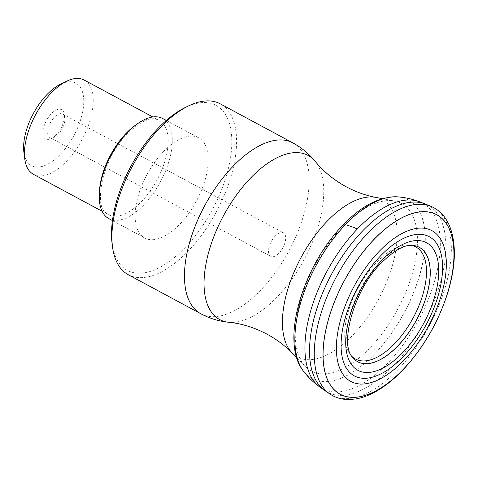 <?xml version="1.0" encoding="UTF-8"?>
<svg xmlns="http://www.w3.org/2000/svg" width="478" height="478" viewBox="0 0 478 478"><rect width="100%" height="100%" fill="white"/><g stroke="black" fill="none" stroke-linecap="round" stroke-linejoin="round"><path stroke-width="0.36" stroke-dasharray="2.39 1.79" d="M411.361 245.328A63.658 31.345 118.3 0 0 410.303 245.148A63.658 31.345 118.3 0 0 376.359 262.518A63.658 31.345 118.3 0 0 350.977 355.441A63.658 31.345 118.3 0 0 351.706 356.224M342.535 226.781A95.128 46.838 118.3 0 0 305.556 366.68A95.128 46.838 118.3 0 0 370.175 347.679A95.128 46.838 118.3 0 0 415.914 257.827A95.128 46.838 118.3 0 0 394.649 201.059A95.128 46.838 118.3 0 0 342.535 226.781M128.265 274.719A97.034 47.776 118.3 0 0 188.332 250.926A97.034 47.776 118.3 0 0 220.203 103.81M112.091 243.565A93.688 46.127 118.3 0 0 185.285 247.419A93.688 46.127 118.3 0 0 231.836 141.781A93.688 46.127 118.3 0 0 185.291 107.484M163.404 151.723A56.906 28.017 118.3 0 0 144.697 237.99A56.906 28.017 118.3 0 0 179.937 224.045A56.906 28.017 118.3 0 0 198.609 137.76A56.906 28.017 118.3 0 0 163.404 151.723M108.823 218.631A56.846 27.987 118.3 0 0 144.027 204.698A56.846 27.987 118.3 0 0 162.681 118.502M33.46 174.333A53.536 26.356 118.3 0 0 66.597 161.2A53.536 26.356 118.3 0 0 84.182 80.035M23.9 152.261A46.844 23.064 118.3 0 0 60.497 154.191A46.844 23.064 118.3 0 0 83.769 101.372A46.844 23.064 118.3 0 0 60.497 84.224M58.197 134.306A13.384 6.59 -61.7 0 1 54.307 137.288A13.384 6.59 -61.7 0 1 49.915 137.592A13.384 6.59 -61.7 0 1 54.307 117.301A13.384 6.59 -61.7 0 1 62.594 114.015A13.384 6.59 -61.7 0 1 64.763 117.851A13.384 6.59 -61.7 0 1 58.197 134.306M56.117 135.053A16.73 8.24 -61.7 0 1 51.26 138.781A16.73 8.24 -61.7 0 1 42.942 132.657A16.73 8.24 -61.7 0 1 51.26 113.794A16.73 8.24 -61.7 0 1 64.327 114.481A16.73 8.24 -61.7 0 1 56.117 135.053M275.149 236.09A13.384 6.59 118.3 0 0 270.751 256.381A13.384 6.59 118.3 0 0 279.038 253.101A13.384 6.59 118.3 0 0 281.512 250.012A13.384 6.59 118.3 0 0 284.051 245.292A13.384 6.59 118.3 0 0 283.436 232.81A13.384 6.59 118.3 0 0 275.149 236.09M412.209 245.351A64.966 31.984 118.3 0 0 412.179 245.351A64.966 31.984 118.3 0 0 379.024 263.223A64.966 31.984 118.3 0 0 352.178 356.893A64.966 31.984 118.3 0 0 352.196 356.917M412.018 245.339A64.99 31.996 118.3 0 0 379.072 263.229A64.99 31.996 118.3 0 0 352.083 356.761M330.585 394.452A106.708 52.538 118.3 0 0 398.317 369.267A106.708 52.538 118.3 0 0 448.627 273.798A106.708 52.538 118.3 0 0 431.616 206.627M324.705 390.472A106.116 52.245 118.3 0 0 393.119 366.142A106.116 52.245 118.3 0 0 443.381 270.082A106.116 52.245 118.3 0 0 425.056 203.921M319.931 387.078L320.003 387.132A105.399 51.893 118.3 0 0 387.951 362.957A105.399 51.893 118.3 0 0 437.866 267.555A105.399 51.893 118.3 0 0 419.678 201.836L419.594 201.806M304.008 371.89A101.509 49.981 118.3 0 0 374.848 353.744A101.509 49.981 118.3 0 0 424.022 255.521A101.509 49.981 118.3 0 0 398.138 196.888M303.894 371.747A101.485 49.969 118.3 0 0 374.794 353.702A101.485 49.969 118.3 0 0 424.034 254.959A101.485 49.969 118.3 0 0 397.409 196.828M292.112 352.955A89.35 43.994 118.3 0 0 352.8 335.108A89.35 43.994 118.3 0 0 395.76 250.723A89.35 43.994 118.3 0 0 375.786 197.396M228.412 322.244L228.717 322.274A93.21 45.894 118.3 0 0 277.443 296.724A93.21 45.894 118.3 0 0 315.241 161.415L315.05 161.182M200.844 313.759A97.034 47.776 118.3 0 0 260.904 289.961A97.034 47.776 118.3 0 0 292.775 142.85M99.418 192.431A53.536 26.356 118.3 0 0 108.416 214.652A53.536 26.356 118.3 0 0 141.554 201.519A53.536 26.356 118.3 0 0 159.138 120.354A53.536 26.356 118.3 0 0 135.638 125.093M350.977 355.441L352.304 357.054M410.303 245.148L412.383 245.363M296.778 357.717L305.556 366.68M382.334 198.669L394.649 201.059M112.45 220.591L144.697 237.99M166.314 120.45L198.609 137.76M102.119 211.264L108.416 214.652C92.356 209.549 101.665 158.553 127.542 133.637C140.879 120.785 151.412 116.357 159.138 120.354L152.841 116.967M54.307 137.288L51.26 138.781M64.763 117.851L64.327 114.481M49.915 137.592L270.751 256.381M62.594 114.015L283.436 232.81M281.512 250.012L284.051 245.292"/><path stroke-width="0.72" d="M351.706 356.224A63.658 31.345 118.3 0 0 394.858 343.419A63.658 31.345 118.3 0 0 425.45 283.4A63.658 31.345 118.3 0 0 411.361 245.328M200.844 313.759A97.034 47.776 118.3 0 1 232.708 166.643A97.034 47.776 118.3 0 1 292.775 142.85L220.203 103.81A97.034 47.776 118.3 0 0 188.344 105.997A97.034 47.776 118.3 0 0 160.136 127.608A97.034 47.776 118.3 0 0 112.527 246.935A97.034 47.776 118.3 0 0 128.265 274.719L200.844 313.759C209.513 318.414 218.805 321.246 228.717 322.274L228.717 322.274C241.527 323.51 254.296 327.478 267.023 334.164C276.595 339.368 284.96 345.636 292.112 352.955L296.778 357.717M188.344 105.997L185.291 107.484A93.688 46.127 118.3 0 0 158.057 128.355A93.688 46.127 118.3 0 0 112.091 243.565L112.527 246.935M166.314 120.45L162.681 118.502A56.846 27.987 118.3 0 0 127.507 132.454A56.846 27.987 118.3 0 0 108.823 218.631L112.45 220.591M152.841 116.967L84.182 80.035A53.536 26.356 118.3 0 0 66.603 81.242A53.536 26.356 118.3 0 0 51.038 93.162A53.536 26.356 118.3 0 0 24.772 159.001A53.536 26.356 118.3 0 0 33.46 174.333L102.119 211.264M66.603 81.242L60.497 84.224A46.844 23.064 118.3 0 0 46.88 94.656A46.844 23.064 118.3 0 0 23.9 152.261L24.772 159.001M352.196 356.917A64.966 31.984 118.3 0 0 352.304 357.054A64.966 31.984 118.3 0 0 397.905 345.779A64.966 31.984 118.3 0 0 429.423 282.576A64.966 31.984 118.3 0 0 412.383 245.363A64.966 31.984 118.3 0 0 412.209 245.351M352.083 356.761A64.99 31.996 118.3 0 0 352.214 356.941A64.99 31.996 118.3 0 0 397.959 345.827A64.99 31.996 118.3 0 0 429.519 282.426A64.99 31.996 118.3 0 0 412.239 245.351A64.99 31.996 118.3 0 0 412.018 245.339C404.298 244.7 394.105 250.526 381.426 262.828C354.132 289.298 339.661 343.455 352.083 356.761M381.701 260.492A72.441 35.665 118.3 0 0 346.914 353.822A72.441 35.665 118.3 0 0 402.757 352.561A72.441 35.665 118.3 0 0 437.543 259.231A72.441 35.665 118.3 0 0 381.701 260.492M380.357 256.089A79.049 38.921 118.3 0 0 342.391 357.926A79.049 38.921 118.3 0 0 403.324 356.546A79.049 38.921 118.3 0 0 441.29 254.708A79.049 38.921 118.3 0 0 380.357 256.089M403.791 360.46A85.622 42.154 -61.7 0 1 337.791 361.954A85.622 42.154 -61.7 0 1 378.911 251.649A85.622 42.154 -61.7 0 1 444.91 250.155A85.622 42.154 -61.7 0 1 403.791 360.46M373.706 239.783A101.892 50.166 118.3 0 0 324.771 371.048A101.892 50.166 118.3 0 0 403.318 369.273A101.892 50.166 118.3 0 0 452.248 238.008A101.892 50.166 118.3 0 0 373.706 239.783M403.307 369.303A101.957 50.202 -61.7 0 1 324.711 371.077A101.957 50.202 -61.7 0 1 373.677 239.729A101.957 50.202 -61.7 0 1 452.272 237.954A101.957 50.202 -61.7 0 1 403.307 369.303M367.307 233.658A106.708 52.538 118.3 0 0 330.495 394.392A106.708 52.538 118.3 0 0 330.585 394.452C335.98 397.845 342.009 399.542 348.659 399.548L355.483 398.993C362.103 397.905 368.843 395.443 375.702 391.613C384.981 386.415 394.069 379.174 402.966 369.894C423.723 347.661 438.786 321.497 448.167 291.401C456.072 264.722 456.412 242.603 449.195 225.042L445.89 218.996C442.216 213.397 437.454 209.274 431.616 206.627A106.708 52.538 118.3 0 0 431.515 206.586A106.708 52.538 118.3 0 0 367.307 233.658M398.138 196.888A101.509 49.981 118.3 0 0 397.738 196.852C405.344 197.456 412.657 199.117 419.678 201.836A105.399 51.893 118.3 0 0 419.672 201.83L425.056 203.921A106.116 52.245 118.3 0 0 425.044 203.915A106.116 52.245 118.3 0 0 362.282 231.286A106.116 52.245 118.3 0 0 324.699 390.466A106.116 52.245 118.3 0 0 324.705 390.472L330.495 394.392M419.672 201.83A105.399 51.893 118.3 0 0 357.323 229.016A105.399 51.893 118.3 0 0 319.997 387.126A105.399 51.893 118.3 0 0 320.003 387.132L324.705 390.472M397.738 196.852A101.509 49.981 118.3 0 0 397.439 196.834A101.509 49.981 118.3 0 0 345.349 224.738A101.509 49.981 118.3 0 0 303.572 371.334A101.509 49.981 118.3 0 0 303.757 371.573A101.509 49.981 118.3 0 0 304.008 371.89M345.349 224.738A67.016 28.626 43.8 0 1 357.323 229.016M397.409 196.828A101.485 49.969 118.3 0 0 397.379 196.828A101.485 49.969 118.3 0 0 397.158 196.816A101.485 49.969 118.3 0 0 345.301 224.726A101.485 49.969 118.3 0 0 303.405 371.113A101.485 49.969 118.3 0 0 303.536 371.286A101.485 49.969 118.3 0 0 303.894 371.747M292.775 142.85C301.439 147.523 308.925 153.713 315.241 161.415L315.241 161.415C323.337 171.417 333.68 179.889 346.275 186.826C355.901 191.941 365.736 195.466 375.786 197.396A89.35 43.994 118.3 0 0 326.838 221.559A89.35 43.994 118.3 0 0 292.112 352.955M315.241 161.415A93.21 45.894 118.3 0 0 250.358 178.27A93.21 45.894 118.3 0 0 205.235 268.254A93.21 45.894 118.3 0 0 228.717 322.274M135.638 125.093A53.536 26.356 118.3 0 0 125.995 133.487A53.536 26.356 118.3 0 0 99.418 192.431M425.044 203.915L431.515 206.586M303.757 371.573C308.453 377.584 313.867 382.77 320.003 387.132M303.405 371.113C279.726 341.65 302.885 265.995 342.953 225.114C361.225 206 379.293 196.572 397.158 196.816M375.786 197.396L382.334 198.669"/></g></svg>
